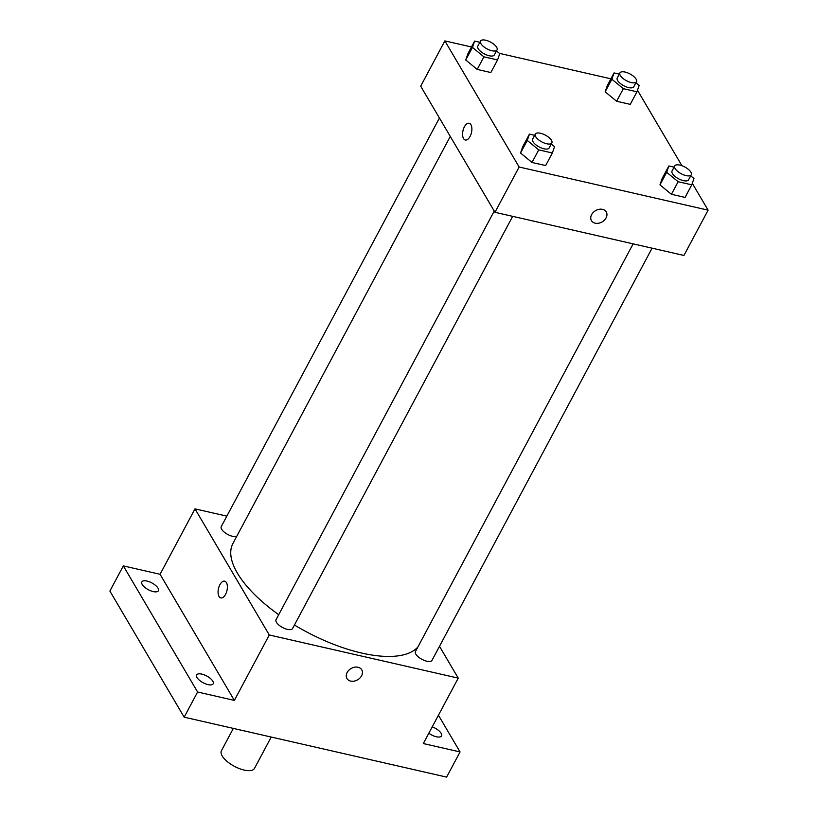 <?xml version="1.0" encoding="UTF-8"?>
<svg xmlns="http://www.w3.org/2000/svg" width="818" height="818" viewBox="0 0 818 818"><rect width="100%" height="100%" fill="white"/><g stroke="black" fill="none" stroke-linecap="round" stroke-linejoin="round"><path stroke-width="1.23" d="M233.345 728.398L221.422 750.73A18.742 7.638 28.1 0 0 222.21 755.965A18.742 7.638 28.1 0 0 239.306 768.572A18.742 7.638 28.1 0 0 254.49 768.388L271.218 737.049M438.438 715.229L460.053 751.936L446.618 777.1L184.162 717.171L109.888 591.056L123.324 565.892L160.062 574.287L234.347 700.402L197.598 692.008L184.162 717.171M460.053 751.936L423.315 743.552L458.244 678.132L269.275 634.983L234.347 700.402M347.139 672.519A8.589 6.524 -30.5 0 1 354.562 667.222A8.589 6.524 -30.5 0 1 361.75 669.809A8.589 6.524 -30.5 0 1 357.66 679.789A8.589 6.524 -30.5 0 1 346.955 678.531A8.589 6.524 -30.5 0 1 347.139 672.519M208.017 684.625A9.366 3.824 -151.9 0 1 199.439 680.259A9.366 3.824 -151.9 0 1 196.657 674.952A9.366 3.824 -151.9 0 1 201.821 674.114A9.366 3.824 -151.9 0 1 210.41 678.48A9.366 3.824 -151.9 0 1 213.191 683.787A9.366 3.824 -151.9 0 1 208.017 684.625M153.211 591.578A9.366 3.824 -151.9 0 1 144.633 587.222A9.366 3.824 -151.9 0 1 141.851 581.915A9.366 3.824 -151.9 0 1 147.025 581.066A9.366 3.824 -151.9 0 1 155.604 585.432A9.366 3.824 -151.9 0 1 158.385 590.739A9.366 3.824 -151.9 0 1 153.211 591.578M197.598 692.008L123.324 565.892M269.275 634.983L194.991 508.868L160.062 574.287M194.991 508.868L226.852 516.148M432.221 726.865A9.366 3.824 -151.9 0 1 441.526 735.924A9.366 3.824 -151.9 0 1 436.352 736.762A9.366 3.824 -151.9 0 1 428.826 733.225M450.278 136.432L232.936 543.479A106.207 43.303 28.1 0 0 237.384 573.121A106.207 43.303 28.1 0 0 278.713 614.696M294.449 625.024A106.207 43.303 28.1 0 0 417.875 647.007M439.491 646.302L458.244 678.132M494.236 211.054L276.044 619.696A9.366 3.824 28.1 0 0 276.433 622.304A9.366 3.824 28.1 0 0 284.981 628.613A9.366 3.824 28.1 0 0 292.578 628.521L512.661 216.341M633.132 243.856L415.462 651.527A9.366 3.824 28.1 0 0 415.851 654.144A9.366 3.824 28.1 0 0 424.399 660.453A9.366 3.824 28.1 0 0 431.996 660.351L652.079 248.181M236.75 536.332A9.366 3.824 -151.9 0 1 226.381 533.663A9.366 3.824 -151.9 0 1 221.238 526.649L439.43 118.017M226.422 582.62A8.589 4.356 102.9 0 1 226.381 592.518A8.589 4.356 102.9 0 1 220.819 597.917A8.589 4.356 102.9 0 1 218.478 588.571A8.589 4.356 102.9 0 1 224.643 581.169A8.589 4.356 102.9 0 1 226.422 582.62M220.819 597.917A8.589 4.356 102.9 0 1 218.488 588.571A8.589 4.356 102.9 0 1 224.643 581.169M361.75 669.809A8.589 6.524 -30.5 0 1 357.66 679.789A8.589 6.524 -30.5 0 1 346.944 678.531M692.294 183.314L708.112 210.165L683.93 255.451L494.962 212.302L420.687 86.187L444.869 40.9L471.485 46.974M708.112 210.165L519.144 167.015L494.962 212.302M591.629 214.613A8.589 6.524 -30.5 0 1 599.062 209.316A8.589 6.524 -30.5 0 1 606.25 211.903A8.589 6.524 -30.5 0 1 602.16 221.882A8.589 6.524 -30.5 0 1 591.445 220.625A8.589 6.524 -30.5 0 1 591.629 214.613M630.259 104.367L616.619 101.258L605.156 91.81L607.334 85.491L605.156 91.81L616.619 101.258L630.259 104.367L636.977 91.79L623.336 88.671L611.874 79.234L614.052 72.914L619.287 74.111M545.647 165.573L532.007 162.465L520.545 153.017L522.722 146.698L520.545 153.017L532.007 162.465L545.647 165.573L552.365 152.997L538.725 149.878L527.262 140.44L529.44 134.121L534.675 135.318M637.498 90.266L681.926 165.706M499.399 53.354L610.903 78.814M519.144 167.015L444.869 40.9M685.055 197.414L671.425 194.295L659.962 184.858L662.14 178.528L659.962 184.858L671.425 194.295L685.055 197.414L691.772 184.827L678.142 181.719L666.68 172.281L668.858 165.952L674.093 167.148M490.841 72.536L477.201 69.418L465.739 59.98L467.916 53.651L465.739 59.98L477.201 69.418L490.841 72.536L497.559 59.949L483.919 56.841L472.456 47.403L474.634 41.074L479.88 42.27M470.923 124.714A8.589 4.356 102.9 0 1 470.882 134.612A8.589 4.356 102.9 0 1 465.319 140.011A8.589 4.356 102.9 0 1 462.978 130.665A8.589 4.356 102.9 0 1 469.143 123.262A8.589 4.356 102.9 0 1 470.923 124.714M465.319 140.011A8.589 4.356 102.9 0 1 462.988 130.665A8.589 4.356 102.9 0 1 469.143 123.262M606.25 211.903A8.589 6.524 -30.5 0 1 602.16 221.882A8.589 6.524 -30.5 0 1 591.445 220.625M496.485 50.951L499.737 53.63L497.559 59.949M480.514 41.064L477.835 46.094A9.366 3.824 28.1 0 0 478.223 48.712A9.366 3.824 28.1 0 0 486.771 55.021A9.366 3.824 28.1 0 0 494.369 54.929L497.047 49.898A9.366 3.824 28.1 0 0 490.585 42.107A9.366 3.824 28.1 0 0 480.514 41.064A9.366 3.824 28.1 0 0 480.912 43.681A9.366 3.824 28.1 0 0 489.461 49.99A9.366 3.824 28.1 0 0 497.047 49.898M483.919 56.841L477.201 69.418M472.456 47.403L465.739 59.98M474.634 41.074L467.916 53.651M635.903 82.792L639.155 85.461L636.977 91.79M619.932 72.904L617.253 77.935A9.366 3.824 28.1 0 0 617.641 80.553A9.366 3.824 28.1 0 0 626.189 86.851A9.366 3.824 28.1 0 0 633.776 86.759L636.465 81.728A9.366 3.824 28.1 0 0 630.003 73.947A9.366 3.824 28.1 0 0 619.932 72.904A9.366 3.824 28.1 0 0 620.33 75.522A9.366 3.824 28.1 0 0 628.878 81.82A9.366 3.824 28.1 0 0 636.465 81.728M623.336 88.671L616.619 101.258M611.874 79.234L605.156 91.81M614.052 72.914L607.334 85.491M551.291 143.999L554.532 146.667L552.365 152.997M535.32 134.111L532.63 139.142A9.366 3.824 28.1 0 0 533.029 141.759A9.366 3.824 28.1 0 0 541.577 148.058A9.366 3.824 28.1 0 0 549.164 147.966L551.853 142.935A9.366 3.824 28.1 0 0 545.381 135.154A9.366 3.824 28.1 0 0 535.32 134.111A9.366 3.824 28.1 0 0 535.708 136.729A9.366 3.824 28.1 0 0 544.267 143.027A9.366 3.824 28.1 0 0 551.853 142.935M538.725 149.878L532.007 162.465M527.262 140.44L520.545 153.017M529.44 134.121L522.722 146.698M690.699 175.829L693.95 178.508L691.772 184.827M674.738 165.942L672.048 170.982A9.366 3.824 28.1 0 0 672.437 173.59A9.366 3.824 28.1 0 0 680.995 179.899A9.366 3.824 28.1 0 0 688.582 179.807L691.271 174.776A9.366 3.824 28.1 0 0 684.799 166.984A9.366 3.824 28.1 0 0 674.738 165.942A9.366 3.824 28.1 0 0 675.126 168.559A9.366 3.824 28.1 0 0 683.674 174.868A9.366 3.824 28.1 0 0 691.271 174.776M678.142 181.719L671.425 194.295M666.68 172.281L659.962 184.858M668.858 165.952L662.14 178.528"/></g></svg>
